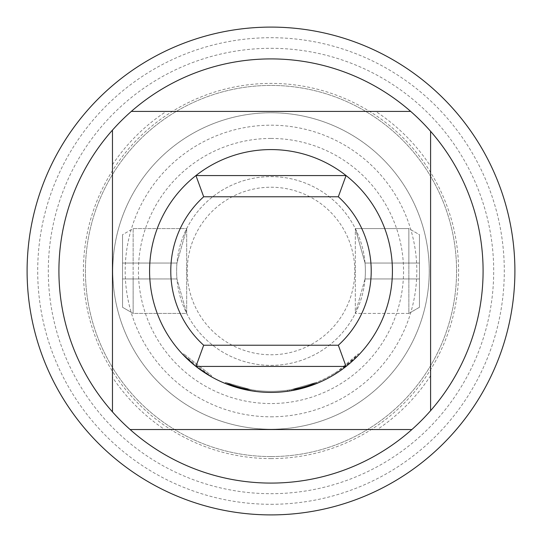 <?xml version="1.0" encoding="UTF-8"?>
<svg xmlns="http://www.w3.org/2000/svg" width="542" height="542" viewBox="0 0 542 542"><rect width="100%" height="100%" fill="white"/><g stroke="black" fill="none" stroke-linecap="round" stroke-linejoin="round"><path stroke-width="0.41" stroke-dasharray="2.71 2.03" d="M211.028 376.575L211.549 375.653L183.636 353.791L211.549 375.653L211.028 376.575L182.871 354.522L183.636 353.791L182.871 354.522M271 27.1A243.9 243.9 0 0 1 514.9 271A243.9 243.9 0 0 1 271 514.9A243.9 243.9 0 0 1 27.1 271A243.9 243.9 0 0 1 271 27.1A243.9 243.9 0 0 1 514.9 271A243.9 243.9 0 0 1 271 514.9A243.9 243.9 0 0 0 514.9 271A243.9 243.9 0 0 0 271 27.1A243.9 243.9 0 0 1 514.9 271A243.9 243.9 0 0 1 271 514.9A243.9 243.9 0 0 0 514.9 271A243.9 243.9 0 0 0 271 27.1A243.9 243.9 0 0 0 27.1 271A243.9 243.9 0 0 0 271 514.9A243.9 243.9 0 0 0 514.9 271A243.9 243.9 0 0 0 271 27.1A243.9 243.9 0 0 0 27.1 271A243.9 243.9 0 0 0 271 514.9A243.9 243.9 0 0 0 514.9 271A243.9 243.9 0 0 0 271 27.1A243.9 243.9 0 0 0 27.1 271A243.9 243.9 0 0 0 271 514.9A243.9 243.9 0 0 1 27.1 271A243.9 243.9 0 0 1 271 27.1A243.9 243.9 0 0 0 27.1 271A243.9 243.9 0 0 0 271 514.9A243.9 243.9 0 0 1 27.1 271A243.9 243.9 0 0 1 271 27.1M271 504.297A233.297 233.297 0 0 0 504.297 271A233.297 233.297 0 0 0 271 37.703A233.297 233.297 0 0 0 37.703 271A233.297 233.297 0 0 0 271 504.297M271 416.812A145.812 145.812 0 0 0 416.812 271A145.812 145.812 0 0 0 271 125.188A145.812 145.812 0 0 0 125.188 271A145.812 145.812 0 0 0 271 416.812M225.479 382.422L225.079 383.404A121.422 121.422 0 0 0 271 392.422A121.422 121.422 0 0 1 251.021 390.762L251.197 389.718L251.021 390.762L251.197 389.718L251.021 390.762L251.197 389.718L251.021 390.762L225.079 383.404A121.422 121.422 0 0 0 271 392.422A121.422 121.422 0 0 1 254.835 391.338A121.422 121.422 0 0 0 271 392.422A121.422 121.422 0 0 1 254.835 391.338L254.977 390.287L254.835 391.338L254.977 390.287L254.835 391.338L254.977 390.287L254.835 391.338L252.924 391.067L254.835 391.338A121.422 121.422 0 0 0 271 392.422A121.422 121.422 0 0 1 149.578 271A121.422 121.422 0 0 1 271 149.578A121.422 121.422 0 0 1 392.422 271A121.422 121.422 0 0 1 271 392.422A121.422 121.422 0 0 0 317.28 383.255L316.874 382.273A120.358 120.358 0 0 1 271 391.358A120.358 120.358 0 0 0 291.183 389.657A120.358 120.358 0 0 1 271 391.358A120.358 120.358 0 0 0 334.719 373.106L336.338 372.083A120.358 120.358 0 0 0 358.364 353.791L337.937 371.033A120.358 120.358 0 0 1 271 391.358A120.358 120.358 0 0 0 316.874 382.273L291.183 389.657L316.874 382.273A120.358 120.358 0 0 1 271 391.358A120.358 120.358 0 0 0 316.874 382.273A120.358 120.358 0 0 1 271 391.358A120.358 120.358 0 0 0 316.874 382.273A120.358 120.358 0 0 1 271 391.358A120.358 120.358 0 0 0 287.402 390.233L289.293 389.962L289.455 391.006L289.293 389.962A120.358 120.358 0 0 0 316.874 382.273A120.358 120.358 0 0 1 271 391.358A120.358 120.358 0 0 0 287.402 390.233L289.293 389.962L287.402 390.233A120.358 120.358 0 0 1 271 391.358A120.358 120.358 0 0 0 291.183 389.657L316.874 382.273A120.358 120.358 0 0 1 225.479 382.422A120.358 120.358 0 0 0 271 391.358A120.358 120.358 0 0 1 254.977 390.287A120.358 120.358 0 0 0 271 391.358A120.358 120.358 0 0 1 251.197 389.718A120.358 120.358 0 0 0 271 391.358A120.358 120.358 0 0 1 254.977 390.287A120.358 120.358 0 0 0 271 391.358A120.358 120.358 0 0 1 251.197 389.718A120.358 120.358 0 0 0 271 391.358A120.358 120.358 0 0 1 225.479 382.422A120.358 120.358 0 0 0 271 391.358A120.358 120.358 0 0 1 225.479 382.422A120.358 120.358 0 0 0 271 391.358A120.358 120.358 0 0 1 254.977 390.287L253.08 390.016L254.977 390.287A120.358 120.358 0 0 0 271 391.358A120.358 120.358 0 0 1 251.197 389.718L225.479 382.422L251.197 389.718A120.358 120.358 0 0 0 316.874 382.273L317.28 383.255L291.359 390.701L317.28 383.255A121.422 121.422 0 0 1 271 392.422A121.422 121.422 0 0 0 317.28 383.255A121.422 121.422 0 0 1 271 392.422A121.422 121.422 0 0 0 317.28 383.255A121.422 121.422 0 0 1 289.455 391.006L287.545 391.29A121.422 121.422 0 0 1 271 392.422A121.422 121.422 0 0 0 291.359 390.701A121.422 121.422 0 0 1 271 392.422A121.422 121.422 0 0 0 338.526 371.914L359.129 354.522A121.422 121.422 0 0 1 336.914 372.971L336.338 372.083L336.914 372.971M176.956 263.046L186.692 228.582L133.142 228.582L133.142 263.046L176.956 263.046L133.142 263.046L133.142 228.582L133.142 313.418L133.142 228.582L122.539 234.706L122.539 307.294L122.539 234.706L122.539 307.294L133.142 313.418L186.692 313.418L186.692 228.582L186.692 313.418L133.142 313.418L133.142 278.954L122.539 278.954L122.539 263.046L133.142 263.046L122.539 263.046L122.539 234.706L133.142 228.582L186.692 228.582L176.956 263.046A94.376 94.376 0 0 0 176.956 278.954L186.692 313.418L176.956 278.954A94.376 94.376 0 0 1 176.956 263.046L122.539 263.046L176.956 263.046M419.461 234.706L419.461 278.954L365.044 278.954L355.308 313.418L355.308 228.582L355.308 313.418L365.044 278.954A94.376 94.376 0 0 0 365.044 263.046L355.308 228.582L365.044 263.046A94.376 94.376 0 0 1 365.044 278.954L408.858 278.954L408.858 313.418L355.308 313.418L408.858 313.418L408.858 278.954L419.461 278.954L419.461 307.294L419.461 234.706L408.858 228.582L408.858 313.418L419.461 307.294L419.461 234.706L419.461 263.046L365.044 263.046L408.858 263.046L408.858 228.582L355.308 228.582L408.858 228.582L408.858 313.418L419.461 307.294L419.461 278.954L365.044 278.954L419.461 278.954L419.461 263.046L365.044 263.046L419.461 263.046L408.858 263.046L408.858 228.582L419.461 234.706M122.539 307.294L122.539 278.954L133.142 278.954L133.142 313.418L122.539 307.294M271 187.227A83.773 83.773 0 0 1 354.773 271A83.773 83.773 0 0 1 271 354.773A83.773 83.773 0 0 1 187.227 271A83.773 83.773 0 0 1 271 187.227M271 365.376A94.376 94.376 0 0 0 365.376 271A94.376 94.376 0 0 0 271 176.624A94.376 94.376 0 0 0 176.624 271A94.376 94.376 0 0 0 271 365.376A94.376 94.376 0 0 0 365.376 271A94.376 94.376 0 0 0 271 176.624A94.376 94.376 0 0 0 176.624 271A94.376 94.376 0 0 0 271 365.376M271 48.306A222.694 222.694 0 0 1 493.694 271A222.694 222.694 0 0 1 271 493.694A222.694 222.694 0 0 1 48.306 271A222.694 222.694 0 0 1 271 48.306M271 456.574A185.574 185.574 0 0 0 456.574 271A185.574 185.574 0 0 0 271 85.426A185.574 185.574 0 0 0 85.426 271A185.574 185.574 0 0 0 271 456.574A185.574 185.574 0 0 0 456.574 271A185.574 185.574 0 0 0 271 85.426A185.574 185.574 0 0 0 85.426 271A185.574 185.574 0 0 0 271 456.574A185.574 185.574 0 0 0 456.574 271A185.574 185.574 0 0 0 271 85.426A185.574 185.574 0 0 0 85.426 271A185.574 185.574 0 0 0 271 456.574M375.708 111.401L410.68 111.401A212.085 212.085 0 0 1 430.599 131.32A212.085 212.085 0 0 0 410.68 111.401L375.708 111.401A190.879 190.879 0 0 1 430.599 166.292L430.599 131.32L430.599 166.292M164.693 429.535L130.121 429.535A212.085 212.085 0 0 1 112.465 411.879L112.465 130.121A212.085 212.085 0 0 1 131.32 111.401A212.085 212.085 0 0 0 112.465 130.121A212.085 212.085 0 0 1 131.32 111.401L410.68 111.401A212.085 212.085 0 0 1 430.599 131.32L430.599 410.68A212.085 212.085 0 0 1 411.879 429.535A212.085 212.085 0 0 0 430.599 410.68A212.085 212.085 0 0 1 411.879 429.535L164.693 429.535A190.879 190.879 0 0 1 112.465 377.307L112.465 411.879A212.085 212.085 0 0 0 130.121 429.535A212.085 212.085 0 0 1 112.465 411.879L112.465 377.307M271 483.085A212.085 212.085 0 0 0 483.085 271A212.085 212.085 0 0 0 271 58.915A212.085 212.085 0 0 0 58.915 271A212.085 212.085 0 0 0 271 483.085A212.085 212.085 0 0 0 483.085 271A212.085 212.085 0 0 0 271 58.915A212.085 212.085 0 0 0 58.915 271A212.085 212.085 0 0 0 271 483.085M271 458.6A187.6 187.6 0 0 0 458.6 271A187.6 187.6 0 0 0 271 83.4A187.6 187.6 0 0 0 83.4 271A187.6 187.6 0 0 0 271 458.6M271 138.447A132.553 132.553 0 0 1 403.553 271A132.553 132.553 0 0 1 271 403.553A132.553 132.553 0 0 1 138.447 271A132.553 132.553 0 0 1 271 138.447M251.021 390.762A121.422 121.422 0 0 0 271 392.422A121.422 121.422 0 0 1 225.079 383.404A121.422 121.422 0 0 0 271 392.422A121.422 121.422 0 0 1 225.079 383.404A121.422 121.422 0 0 0 271 392.422A121.422 121.422 0 0 1 251.021 390.762A121.422 121.422 0 0 0 271 392.422A121.422 121.422 0 0 1 251.021 390.762A121.422 121.422 0 0 0 335.281 374.007L334.719 373.106M316.874 382.273L317.28 383.255A121.422 121.422 0 0 1 271 392.422A121.422 121.422 0 0 0 317.28 383.255A121.422 121.422 0 0 1 271 392.422A121.422 121.422 0 0 0 317.28 383.255A121.422 121.422 0 0 1 254.835 391.338A121.422 121.422 0 0 0 291.359 390.701L291.183 389.657M195.94 366.439L346.06 366.439M254.835 391.338L252.924 391.067L253.08 390.016L252.924 391.067M287.402 390.233L287.545 391.29A121.422 121.422 0 0 1 271 392.422A121.422 121.422 0 0 0 287.545 391.29L289.455 391.006M195.94 175.561L346.06 175.561M430.599 375.708A190.879 190.879 0 0 1 377.307 429.535M131.32 111.401L166.292 111.401L131.32 111.401M112.465 164.693A190.879 190.879 0 0 1 166.292 111.401M176.956 278.954L122.539 278.954L176.956 278.954M358.364 353.791L359.129 354.522L358.364 353.791M271 429.237A158.237 158.237 0 0 0 429.237 271A158.237 158.237 0 0 0 271 112.763A158.237 158.237 0 0 0 112.763 271A158.237 158.237 0 0 0 271 429.237A158.237 158.237 0 0 0 429.237 271A158.237 158.237 0 0 0 271 112.763A158.237 158.237 0 0 0 112.763 271A158.237 158.237 0 0 0 271 429.237M337.937 371.033L338.526 371.914"/><path stroke-width="0.81" d="M271 27.1A243.9 243.9 0 0 1 514.9 271A243.9 243.9 0 0 1 271 514.9A243.9 243.9 0 0 1 27.1 271A243.9 243.9 0 0 1 271 27.1M411.879 429.535A212.085 212.085 0 0 1 112.465 411.879L112.465 130.121A212.085 212.085 0 0 1 131.32 111.401L410.68 111.401A212.085 212.085 0 0 1 411.879 429.535L130.121 429.535M131.32 111.401A212.085 212.085 0 0 1 410.68 111.401M271 149.578A121.422 121.422 0 0 1 346.06 366.439A121.422 121.422 0 0 1 195.94 366.439A121.422 121.422 0 0 1 271 149.578M291.359 390.701L317.28 383.255M335.281 374.007L336.914 372.971M225.079 383.404L251.021 390.762M182.871 354.522L195.94 366.439L211.028 376.575M252.924 391.067L254.835 391.338M287.545 391.29L289.455 391.006M203.677 345.234L338.323 345.234A100.209 100.209 0 0 0 338.323 196.766L203.677 196.766A100.209 100.209 0 0 0 203.677 345.234L195.94 366.439L346.06 366.439L338.323 345.234M203.677 196.766L195.94 175.561L346.06 175.561L338.323 196.766M430.599 131.32L430.599 410.68M112.465 411.879A212.085 212.085 0 0 1 112.465 130.121"/></g></svg>
